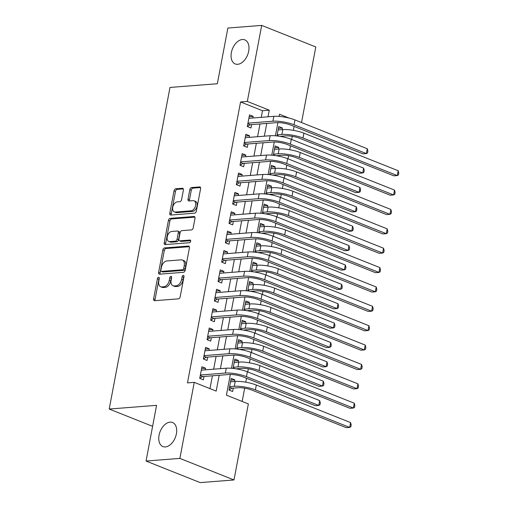 <?xml version="1.0" encoding="UTF-8"?>
<svg xmlns="http://www.w3.org/2000/svg" width="508" height="508" viewBox="0 0 508 508"><rect width="100%" height="100%" fill="white"/><g stroke="black" fill="none" stroke-linecap="round" stroke-linejoin="round"><path stroke-width="0.76" d="M158.598 277.298A1.391 0.876 -68.3 0 0 157.417 278.702L153.6 298.907A1.988 1.251 -68.3 0 0 154.191 300.647A1.988 1.251 -68.3 0 0 154.572 300.704L178.479 298.837A1.988 1.251 -68.3 0 0 180.162 296.831L183.985 276.625A1.391 0.876 -68.3 0 0 183.566 275.406A1.391 0.876 -68.3 0 0 183.305 275.368A1.391 0.876 -68.3 0 0 182.124 276.771L181.629 279.387A6.363 4.007 -68.3 0 1 176.225 285.801L174.238 285.96A6.363 4.007 -68.3 0 1 173.031 285.782A6.363 4.007 -68.3 0 1 171.132 280.206L171.628 277.59A1.391 0.876 -68.3 0 0 171.215 276.371A1.391 0.876 -68.3 0 0 170.948 276.333A1.391 0.876 -68.3 0 0 169.767 277.736L169.278 280.353A6.363 4.007 -68.3 0 1 163.874 286.766L161.887 286.925A6.363 4.007 -68.3 0 1 160.68 286.747A6.363 4.007 -68.3 0 1 158.782 281.172L159.277 278.555A1.391 0.876 -68.3 0 0 158.864 277.336A1.391 0.876 -68.3 0 0 158.598 277.298M159.302 278.352A1.391 0.876 -68.3 0 0 158.883 279.286L155.061 299.485A1.988 1.251 -68.3 0 0 155.131 300.66M184.01 276.422A1.391 0.876 -68.3 0 0 183.585 277.355L183.09 279.965L181.629 279.387M171.66 277.387A1.391 0.876 -68.3 0 0 171.234 278.321L170.739 280.93L169.278 280.353M237.674 64.306A12.967 8.16 -68.3 0 0 248.234 53.092A12.967 8.16 -68.3 0 0 244.818 39.865A12.967 8.16 -68.3 0 0 242.36 39.51A12.967 8.16 -68.3 0 0 231.807 50.724A12.967 8.16 -68.3 0 0 235.223 63.951A12.967 8.16 -68.3 0 0 237.674 64.306M165.379 446.932A12.967 8.16 -68.3 0 0 175.933 435.718A12.967 8.16 -68.3 0 0 172.523 422.485A12.967 8.16 -68.3 0 0 170.066 422.135A12.967 8.16 -68.3 0 0 159.512 433.349A12.967 8.16 -68.3 0 0 162.922 446.576A12.967 8.16 -68.3 0 0 165.379 446.932M183.394 190.068A1.988 1.251 -68.3 0 0 182.797 188.322A1.988 1.251 -68.3 0 0 182.423 188.265L175.717 188.792A1.988 1.251 -68.3 0 0 174.028 190.798L169.786 213.239A1.988 1.251 -68.3 0 0 170.377 214.979A1.988 1.251 -68.3 0 0 170.758 215.036L194.666 213.163A1.988 1.251 -68.3 0 0 196.348 211.163L200.59 188.722A1.988 1.251 -68.3 0 0 200 186.976A1.988 1.251 -68.3 0 0 199.625 186.925L191.522 187.554A1.988 1.251 -68.3 0 0 189.833 189.56L188.017 199.168A1.988 1.251 -68.3 0 0 188.608 200.908A1.988 1.251 -68.3 0 0 188.989 200.965L193.002 200.647A5.321 3.346 -68.3 0 1 194.012 200.793A5.321 3.346 -68.3 0 1 195.415 206.223A5.321 3.346 -68.3 0 1 191.084 210.82L175.343 212.052A5.321 3.346 -68.3 0 1 174.333 211.906A5.321 3.346 -68.3 0 1 172.936 206.477A5.321 3.346 -68.3 0 1 177.267 201.879L179.889 201.676A1.988 1.251 -68.3 0 0 181.578 199.669L183.394 190.068M230.334 374.46L226.422 395.173L248.361 403.917L233.991 479.958L200.165 482.6L146.05 461.042L156.572 405.34L109.214 409.042L169.983 87.446L217.341 83.744L227.863 28.042L261.69 25.4L315.805 46.958L301.523 122.549M146.05 461.042L179.876 458.394L194.246 382.353L216.186 391.096L219.17 375.272M261.245 117.335L262.496 110.712L240.557 101.968L187.477 382.886L194.246 382.353M240.557 101.968L247.326 101.441L261.69 25.4M164.541 247.929A1.988 1.251 -68.3 0 0 162.852 249.936L158.61 272.377A1.988 1.251 -68.3 0 0 159.207 274.123A1.988 1.251 -68.3 0 0 159.582 274.174L183.49 272.307A1.988 1.251 -68.3 0 0 185.179 270.3L189.414 247.86A1.988 1.251 -68.3 0 0 188.824 246.12A1.988 1.251 -68.3 0 0 188.449 246.062L164.541 247.929L166.002 248.514A1.988 1.251 -68.3 0 0 164.313 250.52L160.077 272.961A1.988 1.251 -68.3 0 0 160.147 274.13M164.198 242.805L168.44 220.37A1.988 1.251 -68.3 0 1 170.129 218.364L194.037 216.497A1.988 1.251 -68.3 0 1 194.412 216.548A1.988 1.251 -68.3 0 1 195.002 218.294L193.186 227.895A1.988 1.251 -68.3 0 1 191.503 229.902L181.807 230.657A1.988 1.251 -68.3 0 0 180.118 232.664L178.918 239.033A1.988 1.251 -68.3 0 0 179.508 240.779A1.988 1.251 -68.3 0 0 179.883 240.83L189.979 240.043A1.391 0.876 -68.3 0 1 190.24 240.081A1.391 0.876 -68.3 0 1 190.608 241.503A1.391 0.876 -68.3 0 1 189.478 242.703L165.17 244.602A1.988 1.251 -68.3 0 1 164.795 244.551A1.988 1.251 -68.3 0 1 164.198 242.805L165.665 243.389L169.901 220.948L168.44 220.37M282.118 129.648L282.423 128.022L278.435 128.333M278.454 149.015L278.765 147.396L274.771 147.707M274.796 168.389L275.101 166.77L271.113 167.081M271.132 187.763L271.443 186.144L267.449 186.455M267.475 207.137L267.779 205.518L263.792 205.829M263.811 226.511L264.122 224.892L260.128 225.203M260.153 245.885L260.458 244.265L256.47 244.577M256.489 265.259L256.8 263.639L252.806 263.95M252.832 284.632L253.136 283.013L249.149 283.324M249.168 304.006L249.479 302.387L245.485 302.698M245.51 323.38L245.815 321.755L241.827 322.072M241.852 342.754L242.157 341.128L238.163 341.446M238.189 362.128L238.493 360.502L234.506 360.813M205.276 369.843L205.581 368.224L201.924 366.77L199.733 378.39L203.384 379.844L204.026 376.46M208.94 350.469L209.245 348.85L205.588 347.396L203.391 359.016L207.048 360.477L207.689 357.086M212.598 331.095L212.903 329.476L209.245 328.022L207.054 339.642L210.706 341.103L211.347 337.712M216.256 311.728L216.567 310.102L212.909 308.648L210.712 320.269L214.37 321.729L215.011 318.338M219.92 292.354L220.224 290.728L216.567 289.274L214.376 300.895L218.027 302.355L218.669 298.964M223.577 272.98L223.888 271.355L220.231 269.9L218.034 281.521L221.691 282.981L222.333 279.591M227.241 253.606L227.546 251.981L223.888 250.527L221.691 262.147L225.349 263.608L225.99 260.217M230.899 234.232L231.21 232.607L227.552 231.153L225.355 242.78L229.013 244.234L229.654 240.843M234.563 214.859L234.867 213.233L231.21 211.779L229.013 223.406L232.67 224.86L233.312 221.469M238.22 195.485L238.531 193.865L234.874 192.405L232.677 204.032L236.334 205.486L236.976 202.095M241.884 176.111L242.189 174.492L238.531 173.031L236.334 184.658L239.992 186.112L240.633 182.721M245.542 156.737L245.853 155.118L242.195 153.657L239.998 165.284L243.656 166.738L244.297 163.347M249.206 137.363L249.511 135.744L245.853 134.283L243.656 145.91L247.313 147.364L247.955 143.974M209.982 388.626L212.407 375.799M213.658 369.189L216.071 356.432M217.316 349.815L219.729 337.058M220.98 330.441L223.387 317.684M224.638 311.067L227.051 298.31M228.302 291.694L230.708 278.936M231.959 272.326L234.372 259.563M235.623 252.952L238.03 240.189M239.281 233.578L241.694 220.815M242.945 214.205L245.351 201.441M246.602 194.831L249.015 182.067M250.266 175.457L252.673 162.693M253.924 156.083L256.337 143.32M257.588 136.709L259.994 123.946M252.863 117.989L253.174 116.37L249.517 114.91L247.32 126.536L250.977 127.991L251.619 124.6M242.164 401.447L244.666 388.195M245.796 382.2L246.539 378.276M247.739 371.932L248.323 368.821M249.46 362.826L250.203 358.902M251.397 352.558L251.987 349.447M253.117 343.452L253.86 339.528M255.06 333.185L255.645 330.073M256.781 324.079L257.524 320.154M258.718 313.811L259.309 310.699M260.439 304.705L261.182 300.78M262.382 294.437L262.966 291.325M264.103 285.331L264.846 281.407M266.04 275.063L266.63 271.951M267.76 265.957L268.503 262.033M269.704 255.689L270.288 252.578M271.424 246.59L272.161 242.659M273.361 236.315L273.952 233.204M275.082 227.216L275.825 223.285M277.025 216.941L277.609 213.83M278.746 207.842L279.483 203.911M280.683 197.568L281.273 194.456M282.404 188.468L283.147 184.537M284.347 178.194L284.931 175.082M286.067 169.094L286.804 165.164M288.004 158.82L288.595 155.708M289.725 149.72L290.468 145.79M291.668 139.452L292.252 136.334M293.383 130.346L294.126 126.416M234.531 381.502L234.836 379.876L231.178 378.422L228.981 390.042L232.639 391.503L233.28 388.112M238.493 360.502L234.836 359.048L233.064 368.427M242.157 341.128L238.5 339.674L236.728 349.053M245.815 321.755L242.157 320.3L240.386 329.679M249.479 302.387L245.821 300.926L244.05 310.305M253.136 283.013L249.479 281.553L247.707 290.932M256.8 263.639L253.143 262.179L251.371 271.558M260.458 244.265L256.8 242.805L255.029 252.184M264.122 224.892L260.464 223.431L258.693 232.81M267.779 205.518L264.122 204.057L262.35 213.436M271.443 186.144L267.786 184.69L266.014 194.062M275.101 166.77L271.443 165.316L269.672 174.689M278.765 147.396L275.107 145.942L273.336 155.315M282.423 128.022L278.765 126.568L276.993 135.941M109.214 409.042L152.61 426.333M233.991 479.958L179.876 458.394M289.122 118.091L279.502 114.262L279.095 116.421M277.927 122.606L275.431 135.795M274.263 141.98L271.774 155.169M270.605 161.353L268.11 174.542M266.941 180.727L264.452 193.916M263.284 200.095L260.788 213.29M259.62 219.469L257.131 232.664M255.962 238.843L253.467 252.038M252.298 258.216L249.809 271.405M248.641 277.59L246.145 290.779M244.977 296.964L242.487 310.153M241.319 316.338L238.824 329.527M237.655 335.712L235.166 348.901M233.998 355.086L231.502 368.275M268.008 116.808L269.265 110.179L247.326 101.441M220.421 368.662L222.834 355.898M224.085 349.288L226.492 336.525M227.743 329.914L230.156 317.151M231.407 310.54L233.813 297.777M235.064 291.167L237.477 278.409M238.728 271.793L241.135 259.036M242.386 252.419L244.799 239.662M246.05 233.045L248.456 220.288M249.707 213.671L252.12 200.914M253.371 194.304L255.778 181.54M257.029 174.93L259.442 162.166M260.693 155.556L263.1 142.792M264.351 136.182L266.764 123.419M262.496 110.712L269.265 110.179M234.836 379.876L230.842 380.187M205.581 368.224L201.593 368.535M209.245 348.85L205.251 349.161M212.903 329.476L208.915 329.787M216.567 310.102L212.573 310.413M220.224 290.728L216.237 291.04M223.888 271.355L219.894 271.666M227.546 251.981L223.558 252.292M231.21 232.607L227.216 232.924M234.867 213.233L230.88 213.55M238.531 193.865L234.537 194.177M242.189 174.492L238.201 174.803M245.853 155.118L241.859 155.429M249.511 135.744L245.523 136.055M253.174 116.37L249.18 116.681M160.68 286.747L162.141 287.331A6.363 4.007 -68.3 0 0 163.347 287.503L161.887 286.925M170.739 280.93A6.363 4.007 -68.3 0 1 165.341 287.35L163.347 287.503M173.031 285.782L174.492 286.366A6.363 4.007 -68.3 0 0 175.698 286.537L174.238 285.96M183.09 279.965A6.363 4.007 -68.3 0 1 177.692 286.385L175.698 286.537M189.351 246.691L166.002 248.514M160.865 270.142A1.391 0.876 -68.3 0 0 161.284 271.361A1.391 0.876 -68.3 0 0 161.544 271.399L182.531 269.761A1.391 0.876 -68.3 0 0 183.712 268.357L184.233 265.595A6.363 4.007 -68.3 0 0 182.34 260.02A6.363 4.007 -68.3 0 0 181.134 259.842L166.789 260.966A6.363 4.007 -68.3 0 0 161.392 267.379L160.865 270.142M161.284 271.361L162.744 271.945A1.391 0.876 -68.3 0 0 163.011 271.983L161.544 271.399M182.34 260.02L183.801 260.604A6.363 4.007 -68.3 0 1 185.693 266.179L185.172 268.935A1.391 0.876 -68.3 0 1 183.991 270.339L163.011 271.983M194.932 217.119L171.59 218.942A1.988 1.251 -68.3 0 0 169.901 220.948M179.508 240.779L180.969 241.357A1.988 1.251 -68.3 0 0 181.343 241.414L190.665 240.684M171.742 231.445A5.321 3.346 -68.3 0 0 167.418 236.042A5.321 3.346 -68.3 0 0 168.815 241.471A5.321 3.346 -68.3 0 0 169.824 241.618L175.368 241.186A1.988 1.251 -68.3 0 0 177.057 239.179L178.257 232.81A1.988 1.251 -68.3 0 0 177.667 231.064A1.988 1.251 -68.3 0 0 177.292 231.013L171.742 231.445M168.815 241.471L170.275 242.056A5.321 3.346 -68.3 0 0 171.285 242.202L169.824 241.618M177.667 231.064L179.127 231.648A1.988 1.251 -68.3 0 1 179.724 233.394L178.518 239.763A1.988 1.251 -68.3 0 1 176.828 241.77L171.285 242.202M165.665 243.389A1.988 1.251 -68.3 0 0 165.729 244.558M174.333 211.906L175.8 212.49A5.321 3.346 -68.3 0 0 176.803 212.636L175.343 212.052M194.012 200.793L195.472 201.378A5.321 3.346 -68.3 0 1 196.875 206.807A5.321 3.346 -68.3 0 1 192.545 211.404L176.803 212.636M200.52 187.547L192.983 188.138A1.988 1.251 -68.3 0 0 191.294 190.144L189.484 199.746A1.988 1.251 -68.3 0 0 189.548 200.92M183.325 188.893L177.178 189.376A1.988 1.251 -68.3 0 0 175.489 191.383L171.253 213.817A1.988 1.251 -68.3 0 0 171.317 214.992M229.508 387.261L231.915 388.22L237.947 387.744A10.128 2.33 10.7 0 1 252.025 390.131L346.285 427.685L349.669 427.425L255.41 389.865A15.196 3.493 -169.3 0 0 234.29 386.29L229.622 386.651M231.915 388.22L229 389.947M350.584 422.58L351.199 424.872L350.831 426.809L349.669 427.425L350.584 422.58L256.324 385.026A15.196 3.493 -169.3 0 0 235.204 381.445L230.537 381.813M200.26 375.603L202.667 376.561L228.994 374.504A10.128 2.33 10.7 0 1 243.072 376.892L315.392 405.708L318.776 405.441L246.456 376.625A15.196 3.493 -169.3 0 0 225.336 373.05L200.368 374.999M319.691 400.596L320.307 402.888L319.938 404.825L318.776 405.441L319.691 400.596L247.371 371.786A15.196 3.493 -169.3 0 0 226.251 368.205L201.289 370.154M202.667 376.561L199.752 378.289M235.966 368.814L241.605 368.376A10.128 2.33 10.7 0 1 255.689 370.757L349.949 408.318L353.333 408.051L259.067 370.491A15.196 3.493 -169.3 0 0 237.954 366.916L233.28 367.284M354.247 403.206L354.857 405.498L354.495 407.435L353.333 408.051L354.247 403.206L259.982 365.652A15.196 3.493 -169.3 0 0 238.868 362.071L234.201 362.439M233.172 367.887L235.217 368.7M239.624 349.44L245.269 349.002A10.128 2.33 10.7 0 1 259.347 351.384L353.606 388.944L356.991 388.677L262.731 351.123A15.196 3.493 -169.3 0 0 241.611 347.542L236.944 347.91M357.905 383.832L358.521 386.124L358.153 388.061L356.991 388.677L357.905 383.832L263.646 346.278A15.196 3.493 -169.3 0 0 242.526 342.697L237.858 343.065M236.83 348.513L238.874 349.326M243.288 330.067L248.926 329.629A10.128 2.33 10.7 0 1 263.004 332.01L357.27 369.57L360.655 369.303L266.389 331.749A15.196 3.493 -169.3 0 0 245.275 328.168L240.601 328.536M361.569 364.458L362.179 366.751L361.81 368.687L360.655 369.303L361.569 364.458L267.303 326.904A15.196 3.493 -169.3 0 0 246.19 323.329L241.522 323.691M240.487 329.14L242.538 329.952M246.945 310.693L252.59 310.255A10.128 2.33 10.7 0 1 266.668 312.636L360.928 350.196L364.312 349.929L270.053 312.376A15.196 3.493 -169.3 0 0 248.933 308.794L244.265 309.162M365.227 345.084L365.843 347.377L365.474 349.314L364.312 349.929L365.227 345.084L270.967 307.531A15.196 3.493 -169.3 0 0 249.847 303.955L245.18 304.317M244.151 309.766L246.196 310.579M203.918 356.229L206.324 357.188L232.651 355.13A10.128 2.33 10.7 0 1 246.729 357.518L319.056 386.334L322.44 386.067L250.114 357.251A15.196 3.493 -169.3 0 0 228.994 353.676L204.032 355.625M323.355 381.229L323.964 383.515L323.602 385.451L322.44 386.067L323.355 381.229L251.028 352.412A15.196 3.493 -169.3 0 0 229.914 348.831L204.946 350.78M206.324 357.188L203.41 358.915M207.575 336.855L209.988 337.814L236.315 335.756A10.128 2.33 10.7 0 1 250.393 338.144L322.713 366.96L326.098 366.693L253.778 337.877A15.196 3.493 -169.3 0 0 232.658 334.302L207.689 336.252M327.012 361.855L327.628 364.141L327.26 366.077L326.098 366.693L327.012 361.855L254.692 333.038A15.196 3.493 -169.3 0 0 233.572 329.457L208.61 331.413M209.988 337.814L207.074 339.541M211.239 317.481L213.646 318.446L239.973 316.389A10.128 2.33 10.7 0 1 254.051 318.77L326.377 347.586L329.762 347.32L257.435 318.51A15.196 3.493 -169.3 0 0 236.315 314.928L211.353 316.878M330.676 342.481L331.286 344.767L330.918 346.704L329.762 347.32L330.676 342.481L258.35 313.665A15.196 3.493 -169.3 0 0 237.236 310.083L212.268 312.039M213.646 318.446L210.731 320.167M214.897 298.107L217.31 299.072L243.637 297.015A10.128 2.33 10.7 0 1 257.715 299.396L330.035 328.212L333.419 327.946L261.099 299.136A15.196 3.493 -169.3 0 0 239.979 295.554L215.011 297.504M334.334 323.107L334.95 325.393L334.582 327.33L333.419 327.946L334.334 323.107L262.014 294.291A15.196 3.493 -169.3 0 0 240.894 290.709L215.932 292.665M217.31 299.072L214.395 300.793M250.603 291.319L256.248 290.881A10.128 2.33 10.7 0 1 270.326 293.262L364.592 330.822L367.976 330.556L273.71 293.002A15.196 3.493 -169.3 0 0 252.597 289.42L247.923 289.789M368.891 325.711L369.5 328.003L369.132 329.94L367.976 330.556L368.891 325.711L274.625 288.157A15.196 3.493 -169.3 0 0 253.511 284.582L248.844 284.944M247.809 290.392L249.86 291.205M218.561 278.74L220.967 279.698L247.294 277.641A10.128 2.33 10.7 0 1 261.372 280.022L333.699 308.839L337.083 308.578L264.757 279.762A15.196 3.493 -169.3 0 0 243.637 276.181L218.675 278.13M337.998 303.733L338.607 306.019L338.239 307.956L337.083 308.578L337.998 303.733L265.671 274.917A15.196 3.493 -169.3 0 0 244.558 271.342L219.589 273.291M220.967 279.698L218.053 281.426M254.267 271.945L259.912 271.507A10.128 2.33 10.7 0 1 273.99 273.888L368.249 311.448L371.634 311.182L277.374 273.628A15.196 3.493 -169.3 0 0 256.254 270.046L251.587 270.415M372.548 306.337L373.164 308.629L372.796 310.566L371.634 311.182L372.548 306.337L278.289 268.783A15.196 3.493 -169.3 0 0 257.169 265.208L252.501 265.57M251.473 271.018L253.517 271.831M222.218 259.366L224.631 260.325L250.958 258.267A10.128 2.33 10.7 0 1 265.036 260.648L337.356 289.465L340.741 289.204L268.414 260.388A15.196 3.493 -169.3 0 0 247.301 256.807L222.333 258.762M341.655 284.359L342.271 286.645L341.903 288.588L340.741 289.204L341.655 284.359L269.335 255.543A15.196 3.493 -169.3 0 0 248.215 251.968L223.247 253.917M224.631 260.325L221.71 262.052M257.924 252.571L263.569 252.133A10.128 2.33 10.7 0 1 277.647 254.521L371.913 292.075L375.298 291.808L281.032 254.254A15.196 3.493 -169.3 0 0 259.918 250.679L255.245 251.041M376.212 286.969L376.822 289.255L376.453 291.192L375.298 291.808L376.212 286.969L281.946 249.409A15.196 3.493 -169.3 0 0 260.833 245.834L256.159 246.196M255.13 251.644L257.181 252.457M225.882 239.992L228.289 240.951L254.616 238.893A10.128 2.33 10.7 0 1 268.694 241.275L341.02 270.091L344.405 269.831L272.078 241.014A15.196 3.493 -169.3 0 0 250.958 237.433L225.996 239.389M345.319 264.986L345.929 267.278L345.561 269.215L344.405 269.831L345.319 264.986L272.993 236.169A15.196 3.493 -169.3 0 0 251.873 232.594L226.911 234.544M228.289 240.951L225.374 242.678M261.588 233.197L267.233 232.759A10.128 2.33 10.7 0 1 281.311 235.147L375.571 272.701L378.955 272.434L284.696 234.88A15.196 3.493 -169.3 0 0 263.576 231.305L258.909 231.667M379.87 267.595L380.486 269.881L380.117 271.818L378.955 272.434L379.87 267.595L285.61 230.035A15.196 3.493 -169.3 0 0 264.49 226.46L259.823 226.822M258.794 232.27L260.839 233.089M229.54 220.618L231.953 221.577L258.28 219.519A10.128 2.33 10.7 0 1 272.358 221.901L344.678 250.717L348.063 250.457L275.736 221.64A15.196 3.493 -169.3 0 0 254.622 218.059L229.654 220.015M348.977 245.612L349.593 247.904L349.225 249.841L348.063 250.457L348.977 245.612L276.657 216.795A15.196 3.493 -169.3 0 0 255.537 213.22L230.569 215.17M231.953 221.577L229.032 223.304M265.246 213.83L270.891 213.385A10.128 2.33 10.7 0 1 284.969 215.773L379.235 253.327L382.619 253.06L288.353 215.506A15.196 3.493 -169.3 0 0 267.233 211.931L262.566 212.293M383.534 248.221L384.143 250.507L383.775 252.444L382.619 253.06L383.534 248.221L289.268 210.661A15.196 3.493 -169.3 0 0 268.154 207.086L263.481 207.448M262.452 212.896L264.503 213.716M268.91 194.456L274.555 194.012A10.128 2.33 10.7 0 1 288.633 196.399L382.892 233.953L386.277 233.686L292.017 196.132A15.196 3.493 -169.3 0 0 270.897 192.557L266.23 192.919M387.191 228.848L387.801 231.134L387.439 233.07L386.277 233.686L387.191 228.848L292.932 191.287A15.196 3.493 -169.3 0 0 271.812 187.712L267.144 188.074M266.116 193.523L268.161 194.342M272.567 175.082L278.213 174.638A10.128 2.33 10.7 0 1 292.291 177.025L386.556 214.579L389.934 214.319L295.675 176.759A15.196 3.493 -169.3 0 0 274.555 173.184L269.888 173.546M390.855 209.474L391.465 211.76L391.096 213.703L389.934 214.319L390.855 209.474L296.589 171.914A15.196 3.493 -169.3 0 0 275.476 168.339L270.802 168.707M269.773 174.149L271.824 174.968M276.231 155.708L281.876 155.264A10.128 2.33 10.7 0 1 295.954 157.651L390.214 195.205L393.598 194.945L299.339 157.385A15.196 3.493 -169.3 0 0 278.219 153.81L273.552 154.172M394.513 190.1L395.122 192.392L394.76 194.329L393.598 194.945L394.513 190.1L300.253 152.546A15.196 3.493 -169.3 0 0 279.133 148.965L274.466 149.333M273.437 154.775L275.482 155.594M279.889 136.334L285.534 135.89A10.128 2.33 10.7 0 1 299.612 138.278L393.878 175.831L397.256 175.571L302.997 138.011A15.196 3.493 -169.3 0 0 281.876 134.436L277.209 134.798M398.177 170.726L398.786 173.018L398.418 174.955L397.256 175.571L398.177 170.726L303.911 133.172A15.196 3.493 -169.3 0 0 282.797 129.591L278.124 129.959M277.095 135.401L279.146 136.22M233.204 201.244L235.61 202.203L261.938 200.146A10.128 2.33 10.7 0 1 276.015 202.533L348.342 231.343L351.726 231.083L279.4 202.267A15.196 3.493 -169.3 0 0 258.28 198.691L233.318 200.641M352.641 226.238L353.25 228.53L352.882 230.467L351.726 231.083L352.641 226.238L280.314 197.421A15.196 3.493 -169.3 0 0 259.194 193.846L234.232 195.796M235.61 202.203L232.696 203.93M236.861 181.87L239.274 182.829L265.601 180.772A10.128 2.33 10.7 0 1 279.679 183.159L352 211.976L355.384 211.709L283.058 182.893A15.196 3.493 -169.3 0 0 261.944 179.318L236.976 181.267M356.299 206.864L356.908 209.156L356.546 211.093L355.384 211.709L356.299 206.864L283.978 178.048A15.196 3.493 -169.3 0 0 262.858 174.473L237.89 176.422M239.274 182.829L236.353 184.556M240.525 162.496L242.932 163.455L269.259 161.398A10.128 2.33 10.7 0 1 283.337 163.786L355.663 192.602L359.042 192.335L286.722 163.519A15.196 3.493 -169.3 0 0 265.601 159.944L240.64 161.893M359.962 187.49L360.572 189.782L360.204 191.719L359.042 192.335L359.962 187.49L287.636 158.674A15.196 3.493 -169.3 0 0 266.516 155.099L241.554 157.048M242.932 163.455L240.017 165.183M244.183 143.123L246.596 144.082L272.923 142.024A10.128 2.33 10.7 0 1 287.001 144.412L359.321 173.228L362.706 172.961L290.379 144.145A15.196 3.493 -169.3 0 0 269.265 140.57L244.297 142.519M363.62 168.116L364.23 170.409L363.868 172.345L362.706 172.961L363.62 168.116L291.294 139.3A15.196 3.493 -169.3 0 0 270.18 135.725L245.212 137.674M246.596 144.082L243.675 145.809M247.847 123.749L250.254 124.708L276.581 122.65A10.128 2.33 10.7 0 1 290.659 125.038L362.985 153.854L366.363 153.587L294.043 124.771A15.196 3.493 -169.3 0 0 272.923 121.196L247.961 123.146M367.284 148.742L367.894 151.035L367.525 152.971L366.363 153.587L367.284 148.742L294.957 119.926A15.196 3.493 -169.3 0 0 273.837 116.351L248.876 118.301M250.254 124.708L247.339 126.435M158.883 279.286L157.417 278.702M183.585 277.355L182.124 276.771M171.234 278.321L169.767 277.736M165.341 287.35L163.874 286.766M177.692 286.385L176.225 285.801M155.061 299.485L153.6 298.907M189.135 246.336L188.449 246.062M160.077 272.961L158.61 272.377M164.313 250.52L162.852 249.936M183.991 270.339L182.531 269.761M185.172 268.935L183.712 268.357M185.693 266.179L184.233 265.595M171.59 218.942L170.129 218.364M194.723 216.77L194.037 216.497M181.343 241.414L179.883 240.83M190.462 240.233L189.979 240.043M176.828 241.77L175.368 241.186M178.518 239.763L177.057 239.179M179.724 233.394L178.257 232.81M192.545 211.404L191.084 210.82M189.484 199.746L188.017 199.168M191.294 190.144L189.833 189.56M192.983 188.138L191.522 187.554M200.311 187.198L199.625 186.925M171.253 213.817L169.786 213.239M175.489 191.383L174.028 190.798M177.178 189.376L175.717 188.792M183.109 188.544L182.423 188.265M234.29 386.29L235.204 381.445M255.41 389.865L256.324 385.026M225.336 373.05L226.251 368.205M246.456 376.625L247.371 371.786M237.954 366.916L238.868 362.071M259.067 370.491L259.982 365.652M241.611 347.542L242.526 342.697M262.731 351.123L263.646 346.278M245.275 328.168L246.19 323.329M266.389 331.749L267.303 326.904M248.933 308.794L249.847 303.955M270.053 312.376L270.967 307.531M228.994 353.676L229.914 348.831M250.114 357.251L251.028 352.412M232.658 334.302L233.572 329.457M253.778 337.877L254.692 333.038M236.315 314.928L237.236 310.083M257.435 318.51L258.35 313.665M239.979 295.554L240.894 290.709M261.099 299.136L262.014 294.291M252.597 289.42L253.511 284.582M273.71 293.002L274.625 288.157M243.637 276.181L244.558 271.342M264.757 279.762L265.671 274.917M256.254 270.046L257.169 265.208M277.374 273.628L278.289 268.783M247.301 256.807L248.215 251.968M268.414 260.388L269.335 255.543M259.918 250.679L260.833 245.834M281.032 254.254L281.946 249.409M250.958 237.433L251.873 232.594M272.078 241.014L272.993 236.169M263.576 231.305L264.49 226.46M284.696 234.88L285.61 230.035M254.622 218.059L255.537 213.22M275.736 221.64L276.657 216.795M267.233 211.931L268.154 207.086M288.353 215.506L289.268 210.661M270.897 192.557L271.812 187.712M292.017 196.132L292.932 191.287M274.555 173.184L275.476 168.339M295.675 176.759L296.589 171.914M278.219 153.81L279.133 148.965M299.339 157.385L300.253 152.546M281.876 134.436L282.797 129.591M302.997 138.011L303.911 133.172M258.28 198.691L259.194 193.846M279.4 202.267L280.314 197.421M261.944 179.318L262.858 174.473M283.058 182.893L283.978 178.048M265.601 159.944L266.516 155.099M286.722 163.519L287.636 158.674M269.265 140.57L270.18 135.725M290.379 144.145L291.294 139.3M272.923 121.196L273.837 116.351M294.043 124.771L294.957 119.926"/></g></svg>
